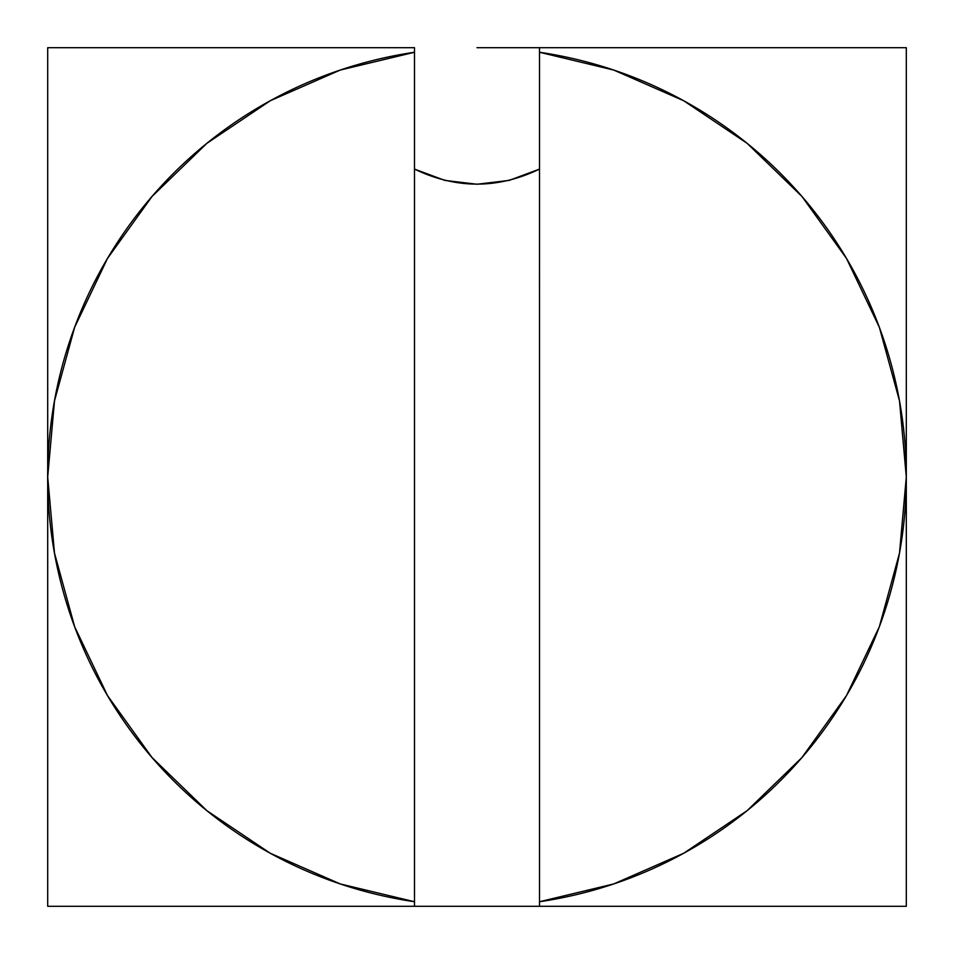 <?xml version="1.0" encoding="UTF-8"?>
<svg xmlns="http://www.w3.org/2000/svg" width="954" height="954" viewBox="0 0 954 954"><rect width="100%" height="100%" fill="white"/><g stroke="black" fill="none" stroke-linecap="round" stroke-linejoin="round"><path stroke-width="1.43" d="M539.499 52.267L539.499 47.7L539.499 52.267A429.3 429.3 0 0 1 906.3 477L906.3 47.7L539.499 47.7L539.499 906.3L906.3 906.3L906.3 477L899.515 400.954L879.361 327.305L846.472 258.391L801.909 196.405L747.054 143.279L683.672 100.719L613.744 70.059L539.499 52.267L539.499 901.733L613.744 883.941L683.672 853.281L747.054 810.721L801.909 757.595L846.472 695.609L879.361 626.695L899.515 553.046L906.3 477L906.3 47.7L477 47.7M414.501 47.7L47.7 47.7L47.7 906.3L906.3 906.3L906.3 477A429.3 429.3 0 0 1 539.499 901.733L539.499 906.3L414.501 906.3L414.501 901.733A429.3 429.3 0 0 1 414.501 52.267L414.501 47.7L47.7 47.7L47.7 906.3L414.501 906.3L414.501 52.267L340.256 70.059L270.328 100.719L206.946 143.279L152.091 196.405L107.528 258.391L74.639 327.305L54.485 400.954L47.7 477L54.485 553.046L74.639 626.695L107.528 695.609L152.091 757.595L206.946 810.721L270.328 853.281L340.256 883.941L414.501 901.733L414.501 52.267M414.513 278.055L414.501 287.846M414.513 289.742L414.501 265.546M539.499 267.549L539.487 289.634M539.499 287.309L539.487 286.522M539.499 263.471L539.499 229.198M477 184.241L509.15 180.401L539.499 169.096C497.833 189.119 456.167 189.119 414.501 169.096L444.85 180.401L477 184.241L444.85 180.401M879.361 626.695L846.472 695.609M683.672 853.281L613.744 883.941M906.3 359.694L906.3 417.661M726.972 47.7L906.3 47.7L906.3 248.648M221.865 47.7L227.028 47.7M132.678 47.7L221.602 47.7M47.7 477L47.7 145.485M47.7 807.919L47.7 593.626M132.678 906.3L47.7 906.3M414.501 906.3L315.106 906.3M906.3 906.3L733.209 906.3M906.3 704.243L906.3 807.919M906.3 535.683L906.3 593.626M74.639 327.305L107.528 258.391"/></g></svg>
